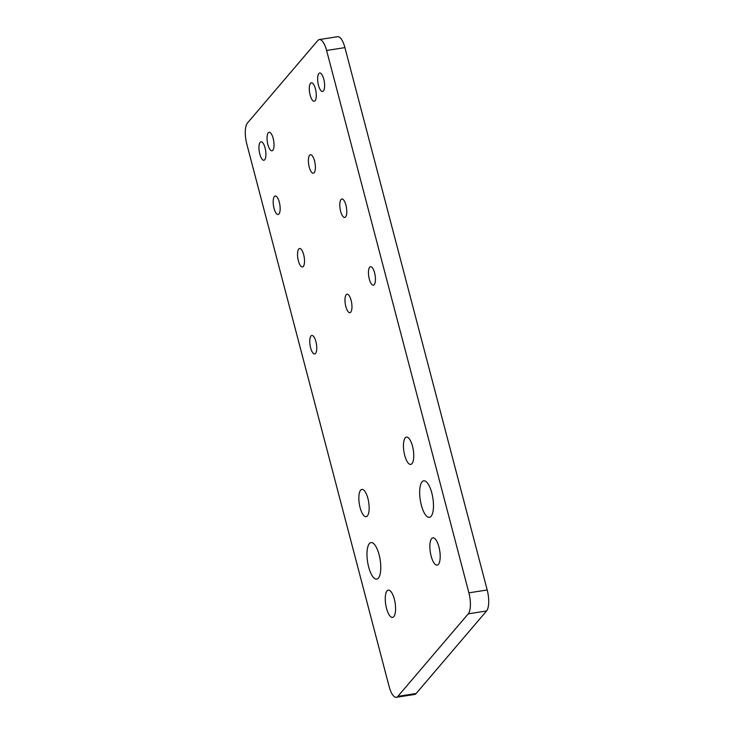 <?xml version="1.0" encoding="UTF-8"?>
<svg xmlns="http://www.w3.org/2000/svg" width="734" height="734" viewBox="0 0 734 734"><rect width="100%" height="100%" fill="white"/><g stroke="black" fill="none" stroke-linecap="round" stroke-linejoin="round"><path stroke-width="1.1" d="M368.651 566.978A18.488 6.367 81.1 0 1 371.019 542.591A18.488 6.367 81.1 0 1 379.102 554.739A18.488 6.367 81.1 0 1 376.735 579.126A18.488 6.367 81.1 0 1 368.651 566.978M421.353 505.212A18.488 6.367 81.1 0 1 423.72 480.825A18.488 6.367 81.1 0 1 431.794 492.964A18.488 6.367 81.1 0 1 429.436 517.36A18.488 6.367 81.1 0 1 421.353 505.212M386.524 608.339A13.818 4.762 81.1 0 1 388.295 590.118A13.818 4.762 81.1 0 1 394.332 599.192A13.818 4.762 81.1 0 1 392.562 617.413A13.818 4.762 81.1 0 1 386.524 608.339M404.7 455.337A13.818 4.762 81.1 0 1 406.471 437.115A13.818 4.762 81.1 0 1 412.508 446.189A13.818 4.762 81.1 0 1 410.737 464.411A13.818 4.762 81.1 0 1 404.7 455.337M431.124 556.06A13.818 4.762 81.1 0 1 432.895 537.839A13.818 4.762 81.1 0 1 438.932 546.913A13.818 4.762 81.1 0 1 437.161 565.134A13.818 4.762 81.1 0 1 431.124 556.06M360.1 507.616A13.818 4.762 81.1 0 1 361.871 489.394A13.818 4.762 81.1 0 1 367.908 498.469A13.818 4.762 81.1 0 1 366.138 516.69A13.818 4.762 81.1 0 1 360.1 507.616M310.152 95.09A9.349 3.22 81.1 0 1 311.354 82.758A9.349 3.22 81.1 0 1 315.437 88.906A9.349 3.22 81.1 0 1 314.244 101.237A9.349 3.22 81.1 0 1 310.152 95.09M340.64 211.309A9.349 3.22 81.1 0 1 341.842 198.978A9.349 3.22 81.1 0 1 345.925 205.125A9.349 3.22 81.1 0 1 344.732 217.457A9.349 3.22 81.1 0 1 340.64 211.309M298.389 260.836A9.349 3.22 81.1 0 1 299.591 248.505A9.349 3.22 81.1 0 1 303.674 254.652A9.349 3.22 81.1 0 1 302.481 266.983A9.349 3.22 81.1 0 1 298.389 260.836M267.901 144.616A9.349 3.22 81.1 0 1 269.103 132.285A9.349 3.22 81.1 0 1 273.186 138.432A9.349 3.22 81.1 0 1 271.984 150.764A9.349 3.22 81.1 0 1 267.901 144.616M345.833 306.537A9.349 3.22 81.1 0 1 347.026 294.206A9.349 3.22 81.1 0 1 351.109 300.344A9.349 3.22 81.1 0 1 349.916 312.684A9.349 3.22 81.1 0 1 345.833 306.537M309.243 167.077A9.349 3.22 81.1 0 1 310.436 154.746A9.349 3.22 81.1 0 1 314.528 160.884A9.349 3.22 81.1 0 1 313.326 173.215A9.349 3.22 81.1 0 1 309.243 167.077M274.03 208.346A9.349 3.22 81.1 0 1 275.232 196.015A9.349 3.22 81.1 0 1 279.315 202.162A9.349 3.22 81.1 0 1 278.122 214.493A9.349 3.22 81.1 0 1 274.03 208.346M310.62 347.815A9.349 3.22 81.1 0 1 311.812 335.475A9.349 3.22 81.1 0 1 315.904 341.622A9.349 3.22 81.1 0 1 314.702 353.953A9.349 3.22 81.1 0 1 310.62 347.815M369.303 279.021A9.349 3.22 81.1 0 1 370.496 266.69A9.349 3.22 81.1 0 1 374.588 272.837A9.349 3.22 81.1 0 1 373.386 285.168A9.349 3.22 81.1 0 1 369.303 279.021M318.492 85.328A9.349 3.22 81.1 0 1 319.685 72.996A9.349 3.22 81.1 0 1 323.767 79.134A9.349 3.22 81.1 0 1 322.575 91.466A9.349 3.22 81.1 0 1 318.492 85.328M259.808 154.112A9.349 3.22 81.1 0 1 261.001 141.781A9.349 3.22 81.1 0 1 265.084 147.919A9.349 3.22 81.1 0 1 263.891 160.251A9.349 3.22 81.1 0 1 259.808 154.112M344.916 47.618L326.612 50.481A16.616 5.725 -98.9 0 0 319.345 39.563L337.649 36.7A16.616 5.725 81.1 0 1 344.916 47.618L487.202 589.971A16.616 5.725 81.1 0 1 486.569 610.972L416.15 693.511A16.616 5.725 81.1 0 1 414.655 694.437L396.351 697.3A16.616 5.725 -98.9 0 0 397.846 696.373L416.15 693.511M326.612 50.481L468.898 592.833L487.202 589.971M319.345 39.563A16.616 5.725 -98.9 0 0 317.85 40.489L247.431 123.028A16.616 5.725 -98.9 0 0 246.798 144.029L389.084 686.382A16.616 5.725 -98.9 0 0 396.351 697.3M486.569 610.972L468.264 613.835L397.846 696.373M468.264 613.835A16.616 5.725 -98.9 0 0 468.898 592.833"/></g></svg>
